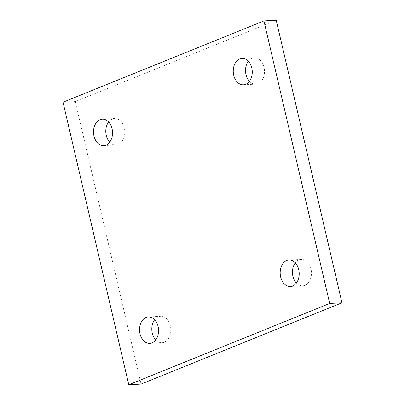 <?xml version="1.0" encoding="UTF-8"?>
<svg xmlns="http://www.w3.org/2000/svg" width="405" height="405" viewBox="0 0 405 405"><rect width="100%" height="100%" fill="white"/><g stroke="black" fill="none" stroke-linecap="round" stroke-linejoin="round"><path stroke-width="0.3" stroke-dasharray="2.02 1.52" d="M249.44 81.329A13.238 9.502 -93.1 0 0 255.747 84.139A13.238 9.502 -93.1 0 0 257.995 83.632A13.238 9.502 -93.1 0 0 264.369 68.82A13.238 9.502 -93.1 0 0 254.33 57.697A13.238 9.502 -93.1 0 0 252.082 58.204A13.238 9.502 -93.1 0 0 248.361 61.17M296.374 283.014A13.238 9.502 -93.1 0 0 302.682 285.824A13.238 9.502 -93.1 0 0 304.93 285.317A13.238 9.502 -93.1 0 0 311.303 270.505A13.238 9.502 -93.1 0 0 301.264 259.382A13.238 9.502 -93.1 0 0 299.011 259.889A13.238 9.502 -93.1 0 0 295.296 262.85M155.733 339.927A13.238 9.502 -93.1 0 0 162.035 342.736A13.238 9.502 -93.1 0 0 164.288 342.23A13.238 9.502 -93.1 0 0 170.662 327.417A13.238 9.502 -93.1 0 0 160.623 316.295A13.238 9.502 -93.1 0 0 158.37 316.801A13.238 9.502 -93.1 0 0 154.649 319.763M109.704 142.15A13.238 9.502 -93.1 0 0 116.012 144.96A13.238 9.502 -93.1 0 0 118.265 144.453A13.238 9.502 -93.1 0 0 124.639 129.64A13.238 9.502 -93.1 0 0 114.6 118.518A13.238 9.502 -93.1 0 0 112.347 119.024A13.238 9.502 -93.1 0 0 108.626 121.986M276.225 20.25L75.305 101.554L141.056 384.092M63.028 102.212L75.305 101.554M243.471 84.797L255.747 84.139M290.4 286.482L302.682 285.824M149.759 343.394L162.035 342.736M103.736 145.618L116.012 144.96M102.318 119.176L114.6 118.518M148.346 316.953L160.623 316.295M288.988 260.04L301.264 259.382M242.053 58.355L254.33 57.697"/><path stroke-width="0.61" d="M248.361 61.17A13.238 9.502 -93.1 0 0 249.44 81.329M239.8 58.862A13.238 9.502 -93.1 0 0 233.427 73.675A13.238 9.502 -93.1 0 0 243.471 84.797A13.238 9.502 -93.1 0 0 245.719 84.291A13.238 9.502 -93.1 0 0 252.092 69.478A13.238 9.502 -93.1 0 0 242.053 58.355A13.238 9.502 -93.1 0 0 239.8 58.862M295.296 262.85A13.238 9.502 -93.1 0 0 296.374 283.014M286.735 260.547A13.238 9.502 -93.1 0 0 280.361 275.359A13.238 9.502 -93.1 0 0 290.4 286.482A13.238 9.502 -93.1 0 0 292.653 285.976A13.238 9.502 -93.1 0 0 299.027 271.163A13.238 9.502 -93.1 0 0 288.988 260.04A13.238 9.502 -93.1 0 0 286.735 260.547M154.649 319.763A13.238 9.502 -93.1 0 0 155.733 339.927M146.094 317.459A13.238 9.502 -93.1 0 0 139.72 332.272A13.238 9.502 -93.1 0 0 149.759 343.394A13.238 9.502 -93.1 0 0 152.012 342.888A13.238 9.502 -93.1 0 0 158.385 328.075A13.238 9.502 -93.1 0 0 148.346 316.953A13.238 9.502 -93.1 0 0 146.094 317.459M108.626 121.986A13.238 9.502 -93.1 0 0 109.704 142.15M100.07 119.683A13.238 9.502 -93.1 0 0 93.697 134.495A13.238 9.502 -93.1 0 0 103.736 145.618A13.238 9.502 -93.1 0 0 105.989 145.111A13.238 9.502 -93.1 0 0 112.362 130.299A13.238 9.502 -93.1 0 0 102.318 119.176A13.238 9.502 -93.1 0 0 100.07 119.683M329.695 303.446L263.944 20.908L63.028 102.212L128.775 384.75L329.695 303.446L341.972 302.788L276.225 20.25L263.944 20.908M128.775 384.75L141.056 384.092L341.972 302.788"/></g></svg>
